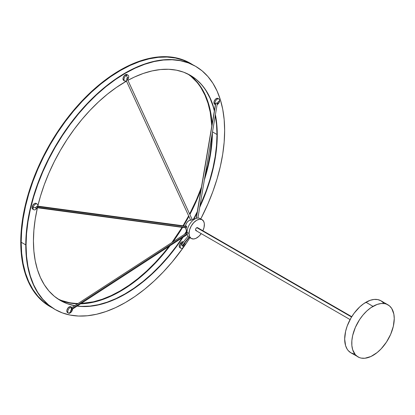 <?xml version="1.0" encoding="UTF-8"?>
<svg xmlns="http://www.w3.org/2000/svg" width="415" height="415" viewBox="0 0 415 415"><rect width="100%" height="100%" fill="white"/><g stroke="black" fill="none" stroke-linecap="round" stroke-linejoin="round"><path stroke-width="0.62" d="M383.59 302.966L380.944 300.776A30.046 17.347 120 0 0 365.921 302.265L373.007 306.353A30.046 17.347 -60 0 1 388.025 304.864A30.046 17.347 -60 0 1 392.632 328.939A30.046 17.347 -60 0 1 373.007 355.416A30.046 17.347 -60 0 1 357.984 356.905A30.046 17.347 -60 0 1 353.378 332.83A30.046 17.347 -60 0 1 373.007 306.353L365.921 302.265A30.046 17.347 120 0 0 346.297 328.737A30.046 17.347 120 0 0 350.898 352.817L354.12 354.005M351.759 316.692L197.535 227.648A1.67 0.965 120 0 0 196.819 227.669L351.562 317.008L197.831 228.053M173.994 239.522L173.678 239.932A1.105 0.638 120 0 0 173.626 240L173.844 239.72A3.341 1.93 -60 0 1 173.994 239.522A3.341 1.93 -60 0 1 174.357 239.097A3.341 1.93 120 0 0 173.844 239.72L173.844 239.72A3.341 1.93 120 0 0 173.423 240.415A3.341 1.93 -60 0 1 173.844 239.72L173.626 240A1.105 0.638 120 0 0 173.423 240.373L173.226 240.85M190.397 63.313A140.42 81.07 120 0 0 190.252 63.23A140.42 81.07 120 0 0 82.046 100.85A140.42 81.07 120 0 0 20.75 242.163L21.046 242.334L21.523 253.295L22.955 263.598L25.32 273.148L28.604 281.847L32.769 289.613L37.781 296.372L43.585 302.058L52.529 307.909A140.42 81.07 -60 0 1 50.127 306.618A140.42 81.07 -60 0 1 21.046 242.334L20.75 242.163A140.42 81.07 120 0 0 49.831 306.446A140.42 81.07 120 0 0 49.982 306.529M187.793 73.969A129.988 75.048 -60 0 1 212.029 124.661L210.488 112.252L208.294 103.418L205.254 95.362L201.4 88.177L196.762 81.921L191.388 76.656L187.793 73.969M201.104 88.006L204.963 95.196L207.998 103.247L210.192 112.086L211.816 125.927A129.988 75.048 120 0 0 187.637 73.891M37.101 203.973L36.1 203.392A3.341 1.93 120 0 0 32.183 206.737L33.19 207.318A3.341 1.93 -60 0 1 37.101 203.973A3.341 1.93 -60 0 1 37.739 206.115A3.341 1.93 120 0 0 36.048 203.879A3.341 1.93 120 0 0 33.19 207.318L35.835 207.676A1.105 0.638 -60 0 1 36.821 206.525A1.105 0.638 -60 0 1 37.324 207.376L37.641 206.416M67.769 312.666L66.825 311.432L66.862 310.347L67.925 308.044L69.71 306.69L70.545 306.654L71.551 307.23A3.341 1.93 -60 0 1 71.831 307.344A3.341 1.93 -60 0 1 71.982 307.448A3.341 1.93 120 0 0 71.551 307.23L71.588 307.702L71.551 307.23L70.545 306.654A3.341 1.93 120 0 0 67.365 308.926A3.341 1.93 120 0 0 67.489 312.547L68.491 313.128A3.341 1.93 -60 0 1 68.366 309.502A3.341 1.93 -60 0 1 71.551 307.23A3.341 1.93 120 0 0 68.252 309.735A3.341 1.93 120 0 0 68.776 313.242A3.341 1.93 -60 0 1 68.491 313.128M71.333 307.878L71.261 309.087L187.124 233.801L71.261 309.087L71.769 309.901A1.105 0.638 -60 0 1 71.977 310.991A1.105 0.638 -60 0 1 71.722 311.432A1.105 0.638 -60 0 1 70.846 311.898L68.776 313.242L70.846 311.898A1.105 0.638 -60 0 1 70.675 310.731A1.105 0.638 -60 0 1 71.769 309.901L71.121 308.636L71.23 308.013L71.712 307.857M179.638 247.475L179.254 246.733L179.534 244.508L180.162 243.366L181.163 243.947A3.341 1.93 -60 0 1 183.114 242.381A3.341 1.93 120 0 0 181.163 243.947L180.162 243.366A3.341 1.93 120 0 0 179.877 247.662L180.883 248.243A3.341 1.93 -60 0 1 181.163 243.947A3.341 1.93 120 0 0 180.592 247.999A3.341 1.93 120 0 0 183.793 246.951L184.11 246.541A1.105 0.638 -60 0 1 183.046 246.889A1.105 0.638 -60 0 1 183.238 245.545L181.827 245.519L181.604 244.285L181.163 243.947L181.604 244.285L181.827 245.519L183.238 245.545A1.105 0.638 -60 0 1 184.229 245.042A1.105 0.638 -60 0 1 184.364 246.1A1.105 0.638 -60 0 1 184.156 246.479A1.105 0.638 -60 0 1 184.11 246.541M183.938 246.754A3.341 1.93 -60 0 1 180.883 248.243M219.094 102.63A1.105 0.638 -60 0 1 218.84 103.065A1.105 0.638 -60 0 1 217.683 103.247A1.105 0.638 -60 0 1 218.186 101.815A1.105 0.638 -60 0 1 219.172 101.825L219.525 99.735L219.172 101.825A1.105 0.638 -60 0 1 219.094 102.63L219.291 102.147A3.341 1.93 120 0 0 219.525 99.735A3.341 1.93 120 0 0 216.552 99.704A3.341 1.93 120 0 0 215.037 104.015L215.551 103.864L215.037 104.015A3.341 1.93 120 0 0 215.421 104.627A3.341 1.93 -60 0 1 215.037 104.015L214.031 103.434A3.341 1.93 120 0 0 214.607 104.186L215.613 104.767M214.633 104.201L214.031 103.434L215.037 104.015A3.341 1.93 -60 0 1 216.049 100.264A3.341 1.93 -60 0 1 218.949 98.983A3.341 1.93 -60 0 1 219.525 99.735A3.341 1.93 -60 0 1 219.156 102.453M218.715 103.211A3.341 1.93 -60 0 1 217.102 104.694A3.341 1.93 120 0 0 218.523 103.475L218.84 103.065M217.304 103.491L217.097 103.838M128.168 78.84L128.365 78.362A3.341 1.93 120 0 0 128.417 75.572A3.341 1.93 120 0 0 126.357 75.364L125.356 74.783A3.341 1.93 120 0 0 123.172 77.724A3.341 1.93 120 0 0 123.686 80.401L122.99 78.871L123.686 76.547L125.356 74.783L127.021 74.617A3.341 1.93 120 0 0 125.356 74.783L126.357 75.364A3.341 1.93 -60 0 1 128.028 75.198A3.341 1.93 -60 0 1 128.23 78.663L128.152 77.875L127.504 77.849A1.105 0.638 -60 0 1 128.188 77.916A1.105 0.638 -60 0 1 128.168 78.84A1.105 0.638 -60 0 1 127.913 79.281A1.105 0.638 -60 0 1 127.504 79.654L126.248 80.64L190.713 220.313L192.228 219.613L127.602 79.644L192.228 219.613L190.791 220.334M126.243 80.614L127.804 79.41A3.341 1.93 -60 0 1 127.628 79.649M126.357 75.364L127.504 77.849L126.357 75.364A3.341 1.93 120 0 0 123.997 79.441A3.341 1.93 120 0 0 126.336 80.826A3.341 1.93 -60 0 1 124.687 80.982A3.341 1.93 -60 0 1 124.178 78.305A3.341 1.93 -60 0 1 126.357 75.364M195.413 66.213A140.42 81.07 120 0 0 195.268 66.125A140.42 81.07 120 0 0 87.062 103.745A140.42 81.07 120 0 0 25.766 245.058L26.062 245.229L26.539 256.19L27.971 266.497L30.337 276.042L33.62 284.742L37.786 292.508L42.797 299.267L48.602 304.952L55.143 309.512L62.364 312.9L70.192 315.084L78.549 316.043L87.358 315.768L96.529 314.259L105.981 311.535L115.619 307.624L125.356 302.556L135.088 296.388L144.726 289.172L154.178 280.981L163.349 271.892L172.158 261.995L183.42 247.382A140.42 81.07 -60 0 1 55.143 309.512A140.42 81.07 -60 0 1 26.062 245.229L25.766 245.058A140.42 81.07 120 0 0 54.847 309.341A140.42 81.07 120 0 0 54.998 309.424M224.645 130.58A140.42 81.07 -60 0 1 200.777 218.923L207.91 203.936L212.921 191.393L217.087 178.818L220.37 166.327L222.736 154.048L224.167 142.091L224.645 130.58L224.167 119.613L222.736 109.311L220.37 99.766L217.087 91.067L212.921 83.301L207.91 76.542L202.105 70.856L195.564 66.296A140.42 81.07 -60 0 1 224.645 130.58M189.93 237.712A140.42 81.07 -60 0 1 184.421 245.96L189.93 237.712M33.439 240.97A129.988 75.048 -60 0 1 37.423 207.754L35.202 219.245L33.88 230.309L33.439 240.97A129.988 75.048 -60 0 0 60.362 300.476L54.303 296.258L48.928 290.993L44.291 284.737L40.437 277.547L37.397 269.496L35.202 260.656L33.88 251.117L33.439 240.97M37.806 206.125A129.988 75.048 -60 0 1 126.476 81.127L116.345 87.482L107.423 94.158L98.671 101.742L90.18 110.157L82.025 119.318L74.29 129.138L67.043 139.523L60.362 150.38L54.303 161.596L48.928 173.06L44.291 184.675L40.437 196.316L37.806 206.125M127.939 80.318A129.988 75.048 -60 0 1 190.345 75.333A129.988 75.048 -60 0 1 214.446 110.374L210.27 98.262L206.416 91.072L201.778 84.816L196.404 79.55L190.345 75.333L183.663 72.194L176.417 70.171L168.682 69.284L160.527 69.538L152.035 70.934L143.284 73.455L134.361 77.076L127.939 80.318M215.209 114.981L216.531 124.521L216.972 134.668L217.268 134.839L216.827 124.687L215.411 114.68A129.988 75.048 -60 0 1 217.268 134.839L216.972 134.668A129.988 75.048 120 0 0 215.286 115.406M206.12 90.901L209.98 98.09L213.014 106.141L214.348 110.981A129.988 75.048 120 0 0 190.2 75.245M191.502 76.479L196.886 81.755L201.529 88.022L205.394 95.222L208.434 103.283L210.633 112.138L212.138 124.007A130.196 75.167 120 0 0 189.183 74.679M216.972 134.496L212.496 131.908L216.972 134.496M21.191 242.246A140.213 80.951 120 0 0 50.231 306.436L43.7 301.881L37.9 296.206L32.899 289.457L28.739 281.702L25.46 273.018L23.1 263.484L21.668 253.192L21.191 242.246L25.766 244.886L21.191 242.246L21.668 230.75L23.1 218.814L25.46 206.551L28.739 194.08L32.899 181.521L37.9 168.998L43.7 156.626L50.231 144.529L57.441 132.826L65.254 121.621L73.6 111.028L82.398 101.146L91.559 92.068L100.995 83.892L110.618 76.687L120.34 70.524L130.056 65.466L139.679 61.555L149.12 58.837L158.276 57.332L167.074 57.057L175.421 58.017L183.233 60.196L190.444 63.583A140.213 80.951 120 0 0 82.398 101.146A140.213 80.951 120 0 0 21.191 242.246M37.376 207.23L37.334 207.381A1.105 0.638 -60 0 1 37.246 207.614A1.105 0.638 -60 0 1 36.992 208.055A1.105 0.638 -60 0 1 36.095 208.517A1.105 0.638 -60 0 1 35.835 207.676L33.19 207.318A3.341 1.93 120 0 0 33.973 209.85A3.341 1.93 120 0 0 36.676 208.465L36.992 208.055M186.262 227.835L186.667 226.689L37.49 206.483L37.412 207.044M188.986 237.152L182.258 245.649L188.986 237.152M215.613 103.558L216.417 102.951L217.284 103.361L216.651 102.936L215.805 103.268L196.311 218.357L215.598 103.849M190.371 237.759A10.852 6.267 -60 0 1 187.274 234.402A10.852 6.267 -60 0 1 187.041 232.379A10.852 6.267 120 0 0 189.287 237.344L191.274 238.49A10.852 6.267 -60 0 1 189.027 233.526L187.041 232.379L185.801 227.851L187.041 232.379A10.852 6.267 -60 0 1 196.58 218.28A10.852 6.267 -60 0 1 201.042 219.286M204.372 224.665A10.852 6.267 -60 0 1 202.894 230.745L204.04 227.425L204.336 223.82L203.786 221.61L202.126 219.696A10.852 6.267 -60 0 1 204.372 224.665M201.223 233.635A10.852 6.267 -60 0 1 191.274 238.49L193.763 238.973L195.947 238.345L198.925 236.285L201.223 233.635M190.573 220.007L189.888 220.204A5.006 2.889 120 0 0 185.521 226.128M186.314 226.585L186.563 226.268L186.667 226.554L186.361 227.918M186.216 227.638L37.355 207.344M185.505 226.3L186.081 224.095L187.061 222.404L188.68 220.796L190.054 220.157M190.381 220.106L190.698 220.095M185.904 228.395L185.754 228.12M202.126 219.696L200.139 218.555A10.852 6.267 120 0 0 191.777 221.46A10.852 6.267 120 0 0 187.041 232.379L189.027 233.526A10.852 6.267 -60 0 1 193.763 222.606A10.852 6.267 -60 0 1 202.126 219.696L199.636 219.213L196.7 220.235L193.763 222.606L191.274 225.962L189.608 229.796L189.027 233.526L189.608 236.576L191.274 238.49M196.58 230.517L195.781 230.486L195.522 229.635L195.953 228.468L196.819 227.669A1.67 0.965 120 0 0 195.631 229.127A1.67 0.965 120 0 0 195.864 230.538L350.089 319.581M127.602 79.664L192.228 219.613M190.713 220.313L126.248 80.64L190.713 220.313M181.9 244.036L182.258 243.953M37.656 206.151L37.49 206.483L186.667 226.689L186.605 226.3M186.558 226.268L37.62 206.099M191.248 64.055A140.213 80.951 120 0 0 190.444 63.578L191.336 64.097M59.215 299.791A130.196 75.167 120 0 0 77.538 303.837L69.191 302.929L61.934 300.901M80.593 303.842A130.196 75.167 120 0 0 170.15 245.649L163.733 253.705L155.568 262.882L147.06 271.306L138.299 278.901L129.361 285.593L120.34 291.314L111.313 296.009L102.375 299.64L93.614 302.167L85.106 303.562L80.593 303.842M172.988 241.81A130.196 75.167 120 0 0 182.574 227.415L172.988 241.81M183.513 225.859A130.196 75.167 120 0 0 188.898 216.376L183.513 225.859M189.878 214.519A130.196 75.167 120 0 0 201.026 189.603L196.886 199.874L189.878 214.519M204.351 179.97A130.196 75.167 120 0 0 212.397 132.468L211.956 142.532L210.633 153.617L208.434 165.004L204.351 179.97M216.972 134.668L216.531 145.323L215.209 156.393L213.014 167.759L209.98 179.322L206.12 190.962L199.931 206.068A129.988 75.048 120 0 0 216.972 134.668M197.291 211.666L193.437 219.182A129.988 75.048 120 0 0 197.291 211.666M186.485 231.228L184.54 234.309A129.988 75.048 120 0 0 186.485 231.228M77.294 305.99A129.988 75.048 120 0 0 182.268 237.774L176.126 246.5L168.386 256.32L160.232 265.481L151.74 273.895L142.988 281.474L134.066 288.155L125.06 293.867L116.05 298.561L107.127 302.182L98.376 304.703L89.884 306.099L81.729 306.353M217.268 134.839A129.988 75.048 -60 0 1 199.714 207.36L206.416 191.133L210.27 179.493L213.31 167.93L215.504 156.564L216.827 145.494L217.268 134.839M197.089 212.843A129.988 75.048 -60 0 1 193.893 219.053L197.089 212.843M186.6 231.684A129.988 75.048 -60 0 1 185.23 233.858L186.6 231.689M182.989 237.307A129.988 75.048 -60 0 1 77.123 306.099L82.025 306.524L90.18 306.27L98.671 304.875L107.423 302.353L116.345 298.727L125.356 294.038L134.361 288.326L143.284 281.645L152.035 274.066L160.527 265.652L168.682 256.491L176.417 246.671L182.989 237.307M60.362 300.476L67.043 303.614L74.664 305.705A129.988 75.048 -60 0 1 60.362 300.476L60.066 300.304M60.211 300.393A129.988 75.048 120 0 0 74.804 305.616M26.062 245.229A140.42 81.07 -60 0 1 87.358 103.916A140.42 81.07 -60 0 1 195.564 66.296L188.343 62.909L180.52 60.725L172.158 59.765L163.349 60.04L154.178 61.545L144.726 64.268L135.088 68.184L125.356 73.253L115.619 79.421L105.981 86.636L96.529 94.828L87.358 103.916L78.549 113.814L70.192 124.422L62.364 135.643L55.143 147.367L48.602 159.479L42.797 171.872L37.786 184.416L33.62 196.99L30.337 209.476L27.971 221.76L26.539 233.718L26.062 245.229M32.894 209.243L32.074 207.858L32.635 205.55L34.243 203.677L35.161 203.272L36.121 203.407M71.831 307.344L70.83 306.768A3.341 1.93 120 0 0 70.545 306.654L71.172 307.074M183.414 241.997L183.217 241.878A3.341 1.93 120 0 0 180.162 243.366L181.915 241.867L183.456 242.064M218.949 98.983L217.948 98.402A3.341 1.93 120 0 0 215.043 99.683A3.341 1.93 120 0 0 214.031 103.434L214.176 101.27L215.551 99.123L217.351 98.246L218.072 98.49M195.564 66.296L188.047 62.738L180.224 60.554L171.862 59.594L163.054 59.869L153.882 61.379L144.43 64.097L134.792 68.013L125.06 73.082L115.329 79.249L105.685 86.465L96.233 94.656L87.062 103.745L78.253 113.643L69.896 124.251L62.068 135.472L54.847 147.195L48.306 159.313L42.501 171.701L37.49 184.244L33.325 196.819L30.041 209.31L27.675 221.589L26.244 233.546L25.766 245.058L26.244 256.019L27.675 266.326L30.041 275.871L33.325 284.571L37.49 292.336L42.501 299.096L48.306 304.781L55.143 309.512M127.504 79.654A1.105 0.638 -60 0 1 126.72 79.203A1.105 0.638 -60 0 1 127.504 77.849L126.72 79.203L126.949 79.711L127.504 79.654M127.804 79.41L128.225 78.679M219.172 101.825L218.783 101.525L218.046 101.971L217.673 102.728L217.834 103.465L218.809 103.102L219.172 101.825M184.364 246.1L184.457 245.364L184.104 245.006L183.031 245.924L182.984 246.801L183.425 247.018L184.561 245.623A3.341 1.93 120 0 0 184.727 243.029A3.341 1.93 -60 0 1 184.426 245.929M72.054 309.17L71.951 309.45M71.598 311.572A3.341 1.93 -60 0 1 68.776 313.242A3.341 1.93 120 0 0 71.406 311.841L72.044 310.161L71.634 309.891L70.898 310.363L70.643 311.758L71.126 311.883L71.717 311.432M71.977 310.991L72.169 310.513A3.341 1.93 120 0 0 72.516 309.092A3.341 1.93 -60 0 1 72.034 310.814M37.334 207.381L37.194 206.613L36.364 206.779L35.799 207.868L36.069 208.506L36.79 208.273L37.324 207.376M36.868 208.2A3.341 1.93 -60 0 1 33.765 209.757A3.341 1.93 -60 0 1 33.19 207.318L32.183 206.737A3.341 1.93 120 0 0 32.759 209.176L33.765 209.757M212.247 133.381L211.811 142.599L210.488 153.664L208.294 165.035L204.507 179.057A129.988 75.048 -60 0 0 212.247 133.381M201.14 188.95L196.762 199.848L189.816 214.384A129.988 75.048 -60 0 0 201.14 188.95M188.835 216.236L183.383 225.838A129.988 75.048 -60 0 0 188.835 216.236M182.439 227.394L172.707 241.997A129.988 75.048 -60 0 0 182.439 227.394M169.849 245.846L163.666 253.596L155.511 262.757L147.019 271.166L138.268 278.75L129.345 285.432L120.34 291.143L111.329 295.833L102.406 299.454L93.655 301.975L85.163 303.37L80.899 303.645A129.988 75.048 -60 0 0 169.849 245.846M77.823 303.65L69.274 302.737L62.027 300.714L57.903 298.945A129.988 75.048 -60 0 0 77.823 303.65M57.758 298.852A129.988 75.048 120 0 0 78.067 303.495L76.713 303.453M81.19 303.453A129.988 75.048 120 0 0 169.004 246.391L163.37 253.425L155.215 262.586L146.723 271L137.972 278.579L129.049 285.261L120.044 290.972L111.033 295.662L102.111 299.288L93.359 301.809L81.19 303.453M171.909 242.516A129.988 75.048 120 0 0 182.071 227.347L171.909 242.516M183.015 225.791A129.988 75.048 120 0 0 188.654 215.847L183.015 225.791M189.634 213.99A129.988 75.048 120 0 0 201.446 187.118L196.466 199.677L189.634 213.99M204.943 176.494A129.988 75.048 120 0 0 211.904 135.383L211.515 142.428L210.192 153.498L207.998 164.864L204.943 176.494M21.046 242.334A140.42 81.07 -60 0 1 82.341 101.021A140.42 81.07 -60 0 1 190.547 63.402A140.42 81.07 -60 0 1 192.866 64.833L183.326 60.014L175.504 57.83L167.141 56.871L158.333 57.146L149.161 58.65L139.71 61.373L130.071 65.29L120.34 70.353L110.603 76.526L100.964 83.742L91.513 91.933L82.341 101.021L73.533 110.914L65.176 121.528L57.348 132.748L50.127 144.472L43.585 156.585L37.781 168.972L32.769 181.516L28.604 194.096L25.32 206.582L22.955 218.866L21.523 230.818L21.046 242.334M190.547 63.402L183.031 59.843L175.208 57.659L166.846 56.699L158.037 56.974L148.866 58.479L139.414 61.202L129.776 65.119L120.044 70.182L110.312 76.355L100.669 83.571L91.217 91.762L82.046 100.85L73.237 110.743L64.88 121.356L57.052 132.577L49.831 144.301L43.29 156.413L37.485 168.806L32.474 181.345L28.308 193.924L25.025 206.411L22.659 218.695L21.227 230.647L20.75 242.163L21.227 253.124L22.659 263.432L25.025 272.977L28.308 281.676L32.474 289.442L37.485 296.201L43.29 301.887L50.127 306.618M68.978 302.566L61.731 300.548M191.092 76.485L196.466 81.75M173.418 240.378L173.626 240M388.025 304.864L380.944 300.776L377.728 299.583L374.055 299.438L370.066 300.341L363.841 303.583L359.758 306.882L354.12 313.211L350.898 318.123L347.184 326.05L345.591 331.414L344.678 339.06L345.591 345.654L347.184 349.176L348.258 350.623L350.898 352.817L359.525 357.626L361.2 358.098L364.873 358.244L370.922 356.501L377.152 352.553L381.136 348.854L386.484 342.064L390.671 334.314L393.337 326.268L394.25 318.616L393.84 314.067L391.739 308.501L389.426 305.839L386.484 304.138L384.809 303.671L381.136 303.526L377.152 304.428L370.922 307.671L366.839 310.97L362.99 315.032L359.525 319.7L355.339 327.456L352.672 335.502L351.863 340.684L351.863 345.493L352.672 349.741L355.339 354.711L357.984 356.905M128.028 75.198L127.021 74.617M127.597 79.69L127.913 79.281M50.231 306.436L51.128 306.95M37.184 207.723L186.33 227.923M187.3 234.506L71.914 309.481M189.245 237.318L182.896 245.343M217.299 103.537L197.903 218.051M187.274 234.402L185.593 227.643M196.58 218.28L192.197 219.54M196.15 218.404L215.587 103.657M181.63 244.248L188.031 236.161M186.875 232.789L71.385 307.837M124.687 80.982L123.686 80.401"/></g></svg>
